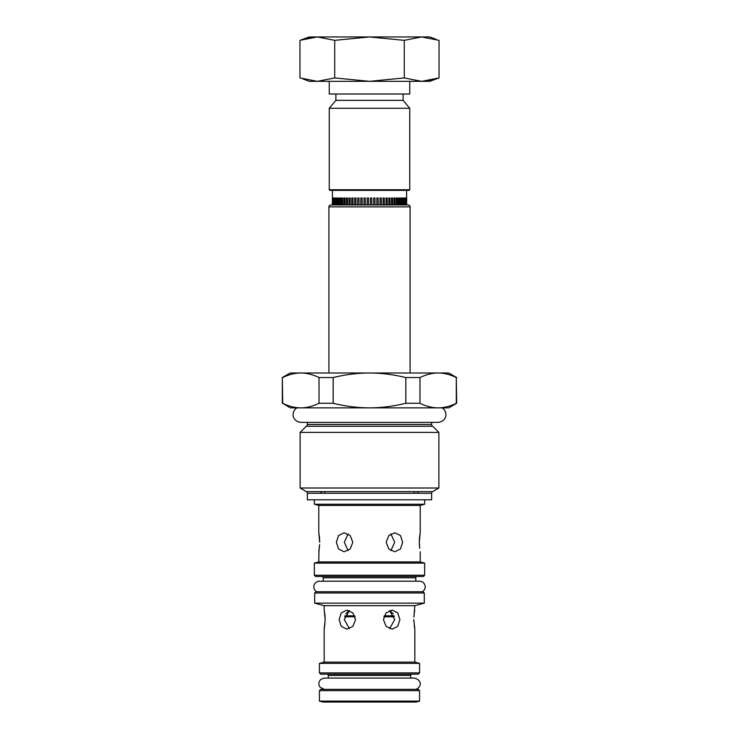 <?xml version="1.0" encoding="UTF-8"?>
<svg xmlns="http://www.w3.org/2000/svg" width="739" height="739" viewBox="0 0 739 739"><rect width="100%" height="100%" fill="white"/><g stroke="black" fill="none" stroke-linecap="round" stroke-linejoin="round"><path stroke-width="1.11" d="M332.476 204.971L332.476 197.997L332.328 204.971L331.127 204.971L407.873 204.971L406.672 204.971L406.672 197.997L406.524 204.971M332.411 197.997L332.411 190.385M406.589 197.997L406.589 190.385M365.325 204.971L365.325 197.997L365.315 204.971M362.128 204.971L362.128 197.997L362.11 204.971M358.988 204.971L358.988 197.997L358.96 204.971M355.921 204.971L355.921 197.997L355.893 204.971M352.965 204.971L352.965 197.997L352.928 204.971M350.138 204.971L350.138 197.997L350.092 204.971M347.45 204.971L347.45 197.997L347.395 204.971M344.937 204.971L344.937 197.997L344.873 204.971M342.61 204.971L342.61 197.997L342.545 204.971M340.485 204.971L340.485 197.997L340.411 204.971M338.582 204.971L338.582 197.997L338.499 204.971M336.91 204.971L336.91 197.997L336.827 204.971M335.497 204.971L335.497 197.997L335.404 204.971M334.333 204.971L334.333 197.997L334.24 204.971M333.437 204.971L333.437 197.997L333.344 204.971M332.818 204.971L332.818 197.997L332.726 204.971M406.45 204.971L406.45 197.997L406.182 204.971M405.942 204.971L405.942 197.997L405.563 204.971M405.157 204.971L405.157 197.997L404.667 197.997L404.667 204.971M404.104 204.971L404.104 197.997L403.503 197.997L403.503 204.971M402.792 204.971L402.792 197.997L402.09 197.997L402.09 204.971M401.222 204.971L401.222 197.997L400.418 197.997L400.418 204.971M399.402 204.971L399.402 197.997L398.515 197.997L398.515 204.971M397.37 204.971L397.37 197.997L396.39 197.997L396.39 204.971M395.116 204.971L395.116 197.997L394.063 197.997L394.063 204.971M392.668 204.971L392.668 197.997L391.55 197.997L391.55 204.971M390.044 204.971L390.044 197.997L388.862 197.997L388.862 204.971M387.264 204.971L387.264 197.997L386.035 197.997L386.035 204.971M384.345 204.971L384.345 197.997L383.079 197.997L383.079 204.971M380.012 197.997L380.012 204.971L380.04 197.997L381.324 197.997L381.324 204.971M376.872 197.997L376.872 204.971L376.89 197.997L378.202 197.997L378.202 204.971M375.015 204.971L375.015 197.997L373.675 197.997L373.675 204.971M406.616 204.971L406.616 197.997M367.209 204.971L367.209 197.997L368.549 197.997L368.549 204.971M365.315 197.997L363.985 197.997L363.985 204.971M362.128 197.997L360.798 197.997L360.798 204.971M358.988 197.997L357.676 197.997L357.676 204.971M355.893 197.997L354.655 197.997L354.655 204.971M352.928 197.997L351.736 197.997L351.736 204.971M350.092 197.997L348.956 197.997L348.956 204.971M347.395 197.997L346.332 197.997L346.332 204.971M344.873 197.997L343.884 197.997L343.884 204.971M342.545 197.997L341.63 197.997L341.63 204.971M340.411 197.997L339.598 197.997L339.598 204.971M338.499 197.997L337.778 197.997L337.778 204.971M336.827 197.997L336.208 197.997L336.208 204.971M335.404 197.997L334.896 197.997L334.896 204.971M334.24 197.997L333.843 204.971M333.344 197.997L333.058 204.971M332.726 197.997L332.55 204.971M332.384 197.997L332.384 204.971M406.672 197.997L406.672 204.971M406.274 204.971L406.274 197.997M405.656 204.971L405.656 197.997M404.76 204.971L404.76 197.997M403.596 204.971L403.596 197.997M402.173 204.971L402.173 197.997M400.501 204.971L400.501 197.997M398.589 204.971L398.589 197.997M396.455 204.971L396.455 197.997M394.127 204.971L394.127 197.997M391.605 204.971L391.605 197.997M388.908 204.971L388.908 197.997M386.072 204.971L386.072 197.997M383.107 204.971L383.107 197.997M373.685 204.971L373.685 197.997M370.451 204.971L370.451 197.997L371.791 197.997L371.791 204.971M410.08 372.992L410.08 206.874A1.903 1.903 0 0 0 408.177 204.971L331.127 204.971M330.823 204.971A1.903 1.903 0 0 0 328.92 206.874L328.92 372.992M456.684 377.564L448.758 372.992L290.242 372.992L282.316 377.564L282.704 403.282C288.829 406.293 294.889 407.826 300.865 407.863L438.135 407.863C444.111 407.826 450.171 406.293 456.296 403.282L456.296 377.564C450.171 374.553 444.111 373.019 438.135 372.992C432.158 373.019 426.107 374.553 419.974 377.564L419.974 403.282C426.107 406.293 432.158 407.826 438.135 407.863L448.758 407.863L456.684 403.282L456.296 377.564M282.704 403.282L290.242 407.863L300.865 407.863C306.842 407.826 312.893 406.293 319.026 403.282L319.026 377.564C312.893 374.553 306.842 373.019 300.865 372.992C294.889 373.019 288.829 374.553 282.704 377.564M406.136 407.863L438.135 407.863M319.026 403.282L333.178 403.282C345.436 406.293 357.537 407.826 369.5 407.863L300.865 407.863M369.5 407.863C381.463 407.826 393.564 406.293 405.822 403.282L405.822 377.564C393.564 374.553 381.463 373.019 369.5 372.992C357.537 373.019 345.436 374.553 333.178 377.564L333.178 403.282M333.178 377.564L319.026 377.564M405.822 403.282L419.974 403.282M419.974 377.564L405.822 377.564M307.369 422.366L307.369 424.454L431.631 424.454L431.631 422.366M431.631 424.454A2.032 2.032 0 0 0 432.712 426.246L306.288 426.246A2.032 2.032 0 0 0 307.369 424.454M306.417 491.638L432.583 491.638A1.903 1.903 -90 0 0 431.631 493.282L431.631 499.795L307.369 499.795L307.369 493.282A1.903 1.903 90 0 0 306.417 491.638L300.126 488.008L438.874 488.008L438.874 432.398L300.126 432.398L306.288 426.246M438.874 432.398L432.712 426.246M300.126 488.008L300.126 432.398M432.583 491.638L438.874 488.008M424.657 499.795L424.657 504.229L420.223 505.421L318.777 505.421L318.777 532.764L319.313 536.246M314.343 499.795L314.343 504.229L424.657 504.229M314.343 504.229L318.777 505.421M420.223 505.421L420.223 532.764L419.327 541.724M419.327 541.604L419.382 539.858M419.382 539.784L419.493 538.177M419.503 538.047L419.586 537.114M419.595 537.096L419.669 536.366M419.78 535.516L419.955 534.297M420.029 533.881L420.131 533.253M419.327 542.278L419.687 548.292M419.54 546.943L419.503 546.463M419.493 546.454L419.382 544.689M419.346 543.812L419.327 542.971M420.223 551.784L420.223 561.926L424.657 563.118L424.657 575.247L314.343 575.247L315.608 576.512L423.392 576.512L424.657 575.247M318.971 550.675L318.777 561.926L420.223 561.926M318.777 551.784L319.618 544.661M319.618 544.754L319.516 546.315M319.497 546.463L319.46 546.943M319.22 549.012L319.045 550.241M319.331 536.366L319.396 537.004M319.405 537.096L319.497 538.047M319.507 538.177L319.618 539.784M319.654 540.708L319.673 541.539M319.673 542.278L318.777 532.764M336.356 542.278L338.536 548.994L344.143 551.784L350.184 548.994L352.826 542.278L350.184 535.553L344.143 532.764L338.536 535.553L336.356 542.278M386.174 542.278L388.816 548.994L394.857 551.784L400.464 548.994L402.644 542.278L400.464 535.553L394.857 532.764L388.816 535.553L386.174 542.278M390.866 533.891L394.7 542.278L390.866 550.657M349.418 628.677L344.3 619.624L349.418 610.58M348.134 550.657L344.3 542.278L348.134 533.891M389.582 610.58L394.7 619.624L389.582 628.677M390.737 612.197L390.996 611.338L389.675 610.608L393.268 613.887M348.974 610.765L348.208 611.199M324.606 493.282L324.735 491.638M414.265 491.638L414.394 493.282M324.689 492.313L324.643 492.895M320.218 493.282L321.862 491.638M418.782 493.282L417.138 491.638M424.297 603.144L424.297 592.992L314.703 592.992L314.703 603.144L424.297 603.144L414.838 605.675L413.886 617.213M413.895 617.139L414.016 615.504M414.025 615.402L414.219 613.721M414.339 612.88L414.459 612.086M414.607 611.236L414.727 610.645M413.822 619.624L414.838 629.138L414.838 662.107L324.162 662.107L324.162 629.138L325.178 619.624L324.264 610.58M414.838 605.675L324.162 605.675L324.162 610.118M339.099 619.624L341.261 626.349L346.831 629.138L352.909 626.349L355.57 619.624L352.909 612.899L346.831 610.118L341.261 612.899L339.099 619.624M383.43 619.624L386.091 626.349L392.169 629.138L397.739 626.349L399.901 619.624L397.739 612.899L392.169 610.118L386.091 612.899L383.43 619.624M324.31 610.839L324.624 612.622M324.781 613.721L324.864 614.34M324.864 614.386L324.975 615.402M324.984 615.504L325.105 617.139M325.151 618.09L325.169 620.224M324.975 623.818L324.929 624.307M324.68 626.256L324.541 627.143M324.384 628.021L324.273 628.612M414.838 629.138L414.219 625.536M413.858 621.296L413.831 620.289M324.162 662.107L319.414 663.382L319.414 672.887L419.586 672.887L419.586 663.382L319.414 663.382M414.838 662.107L419.586 663.382M419.586 672.887L418.32 674.153L320.68 674.153L319.414 672.887M411.983 674.153A1.266 1.266 0 0 0 410.708 675.418L410.708 678.088L414.514 678.088L324.486 678.088L321.049 679.243C318.5 681.644 318.176 684.323 320.089 687.261L324.486 689.367M327.017 674.153A1.266 1.266 0 0 1 328.292 675.418L328.292 678.088L324.486 678.088M320.689 689.367L418.311 689.367L419.576 690.642L319.424 690.642L320.689 689.367M419.576 690.642L419.576 701.099L319.424 701.099L319.424 690.642M419.576 701.099L416.029 702.05L322.971 702.05L319.424 701.099M314.703 603.144L324.162 605.675M314.703 592.992L315.969 591.727L423.031 591.727L424.297 592.992M422.366 591.727A5.644 5.644 90 0 0 419.521 581.205L319.479 581.205A5.644 5.644 90 0 0 316.634 591.727M321.945 576.512A1.266 1.266 0 0 1 323.22 577.778L323.22 581.205L319.479 581.205M417.055 576.512A1.266 1.266 0 0 0 415.78 577.778L415.78 581.205L419.521 581.205M424.657 563.118L314.343 563.118L314.343 575.247M318.777 561.926L314.343 563.118M409.757 189.747L329.243 189.747L329.871 190.385L409.129 190.385L409.757 189.747L409.757 108.291L329.243 108.291L335.894 100.356L403.106 100.356L403.106 94.01M329.243 189.747L329.243 108.291M409.757 108.291L403.106 100.356M335.894 100.356L335.894 94.01M329.243 81.336L329.243 94.01L409.757 94.01L409.757 81.336M302.907 78.944L309.272 81.336L429.728 81.336L439.049 77.937L439.049 40.34L421.664 36.95L404.279 40.34L369.5 36.95L334.721 40.34L317.336 36.95L299.951 40.34L299.951 77.937L317.262 81.336M305.355 38.622L314.934 37.024M317.327 36.95L309.272 36.95L299.951 40.34M433.645 79.664L424.066 81.262M421.673 81.336L439.049 77.937M436.093 39.333L429.728 36.95L317.336 36.95M317.336 81.336L334.721 77.937L369.5 81.336L404.279 77.937L421.664 81.336M404.279 77.937L404.279 40.34M334.721 77.937L334.721 40.34M344.882 615.818L354.803 615.818L344.882 615.818M384.197 615.818L394.118 615.818L384.197 615.818M345.732 613.887L349.325 610.608M348.263 612.197L348.004 611.338M410.08 206.874L328.92 206.874M431.631 493.282L307.369 493.282M410.708 675.418L328.292 675.418M415.78 577.778L323.22 577.778M394.377 616.769L383.855 616.769M355.145 616.769L344.623 616.769M282.316 403.282L282.316 377.564M296.921 407.863C294.464 409.424 293.18 411.678 293.097 414.597C292.718 416.26 294.399 421.793 300.893 422.366L438.107 422.366C444.601 421.793 446.282 416.26 445.903 414.597C445.82 411.678 444.536 409.424 442.079 407.863M414.514 678.088L414.514 678.088C424.676 681.109 419.207 689.903 414.514 689.367L414.514 689.367"/></g></svg>
